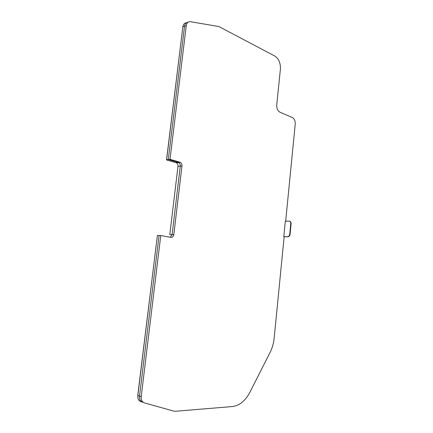 <?xml version="1.0" encoding="UTF-8"?>
<svg xmlns="http://www.w3.org/2000/svg" width="433" height="433" viewBox="0 0 433 433"><rect width="100%" height="100%" fill="white"/><g stroke="black" fill="none" stroke-linecap="round" stroke-linejoin="round"><path stroke-width="0.65" d="M139.09 400.503L142.625 402.289L140.768 401.077C139.718 399.794 139.302 398.122 139.518 396.065L137.846 395.508C137.629 397.559 138.046 399.226 139.09 400.503L140.952 401.716M137.846 395.508L157.379 235.476L159.068 235.514L139.518 396.065C139.302 398.122 139.718 399.794 140.768 401.077L142.452 401.651C141.402 400.363 140.985 398.69 141.201 396.628L160.762 235.557L171.019 237.365C172.502 237.43 173.427 236.537 173.795 234.675L181.979 165.942C182.076 164.286 181.53 163.089 180.334 162.364L170.023 159.322L186.26 25.607C186.747 22.83 188.101 21.526 190.32 21.688L218.827 26.532L274.901 56.09C278.792 58.758 280.622 63.094 280.405 69.096L276.736 104.916C276.622 108.439 277.683 110.864 279.918 112.185L292.502 117.624C294.435 118.772 295.344 120.894 295.241 123.99L285.677 221.144M182.856 26.786L184.555 26.197L168.318 159.517L178.629 162.548C179.819 163.273 180.372 164.459 180.274 166.115L172.096 234.643L170.293 237.235L172.096 234.643L169.806 234.594L177.979 166.348C178.077 164.702 177.53 163.517 176.334 162.797L166.521 159.923L167.116 159.853L166.629 159.712L182.856 26.786C183.251 24.362 184.388 23.052 186.266 22.852M186.26 25.607L184.555 26.197C184.951 23.761 186.087 22.446 187.965 22.256C186.087 22.446 184.951 23.761 184.555 26.197L168.318 159.517L178.629 162.548C179.819 163.273 180.372 164.459 180.274 166.115L172.096 234.643L173.795 234.675M141.201 396.628L139.518 396.065L159.068 235.514L160.762 235.557M283.804 236.689L287.902 236.71C288.93 236.353 289.547 235.514 289.747 234.188L290.765 223.737C290.792 222.156 290.197 221.285 288.979 221.133L285.336 221.144L283.804 236.689L284.14 236.759L274.154 338.254C273.64 343.309 272.297 348.008 270.132 352.338L249.965 392.146C245.403 400.779 239.573 405.575 232.483 406.538L174.564 411.339L144.313 402.869L142.452 401.651M284.14 236.759L288.237 236.781C289.266 236.423 289.883 235.584 290.083 234.258L291.1 223.812C291.144 222.356 290.613 221.49 289.515 221.225M170.023 159.322L166.629 159.712M157.374 235.552L137.781 395.28L137.824 397.37M166.521 159.923L182.807 27.192M182.991 26.05L182.721 27.225M290.765 223.737L291.1 223.812M290.083 234.258L289.747 234.188M287.452 236.764L287.783 236.835M179.993 162.234L175.998 162.667M181.979 165.942L177.979 166.348M287.902 236.71L288.237 236.781M180.334 162.364L176.334 162.797"/></g></svg>

